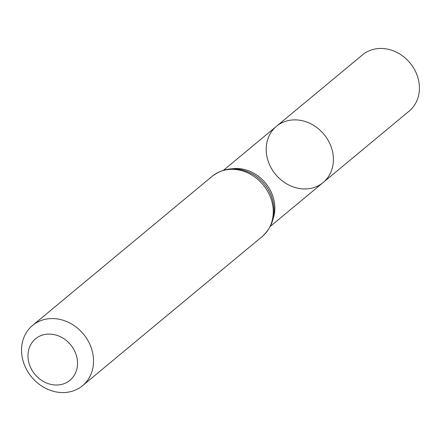 <?xml version="1.0" encoding="UTF-8"?>
<svg xmlns="http://www.w3.org/2000/svg" width="441" height="441" viewBox="0 0 441 441"><rect width="100%" height="100%" fill="white"/><g stroke="black" fill="none" stroke-linecap="round" stroke-linejoin="round"><path stroke-width="0.66" d="M323.148 182.519A36.537 31.416 -129.7 0 0 323.981 134.34A36.537 31.416 -129.7 0 0 276.468 126.297A36.537 31.416 50.3 0 1 329.802 143.551A36.537 31.416 50.3 0 1 323.148 182.519A36.537 31.416 50.3 0 1 275.636 174.482A36.537 31.416 50.3 0 1 276.468 126.297L362.48 54.877A36.537 31.416 -129.7 0 1 415.813 72.131A36.537 31.416 -129.7 0 1 409.16 111.099L270.339 226.371M30.638 367.562A26.945 23.169 50.3 0 1 54.138 334.603A26.945 23.169 50.3 0 1 73.493 376.487A26.945 23.169 50.3 0 1 30.638 367.562M25.413 367.21A39.15 33.659 50.3 0 1 32.54 325.452A39.15 33.659 50.3 0 1 83.443 334.069A39.15 33.659 50.3 0 1 82.555 385.688A39.15 33.659 50.3 0 1 25.413 367.21M232.093 168.776A36.537 31.416 50.3 0 1 265.416 182.965A36.537 31.416 50.3 0 1 273.238 218.328M212.264 176.213A39.15 33.659 50.3 0 1 263.172 184.829A39.15 33.659 50.3 0 1 262.285 236.453C273.855 225.654 276.882 212.132 271.358 195.881A37.843 32.54 50.3 0 0 253.818 174.752C238.857 166.334 225.009 166.825 212.264 176.213L32.54 325.452M223.653 170.149L276.468 126.297M82.555 385.688L262.285 236.453"/></g></svg>
